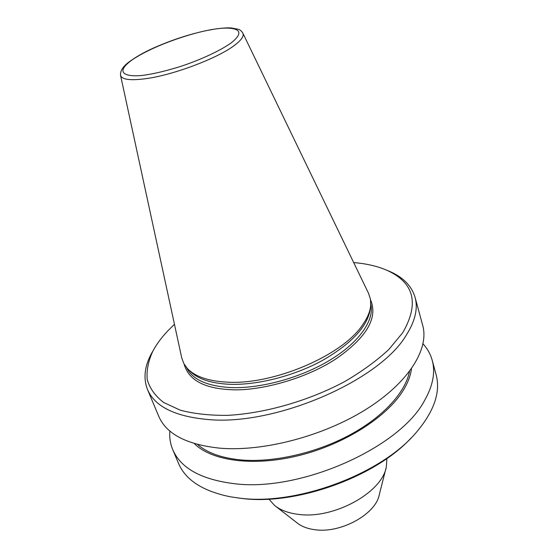 <?xml version="1.0" encoding="UTF-8"?>
<svg xmlns="http://www.w3.org/2000/svg" width="558" height="558" viewBox="0 0 558 558"><rect width="100%" height="100%" fill="white"/><g stroke="black" fill="none" stroke-linecap="round" stroke-linejoin="round"><path stroke-width="0.84" d="M370.575 299.911C378.066 317.446 367.087 336.718 337.653 357.727C307.067 378.729 258.828 391.618 230.077 389.651C203.761 388.27 188.451 379.754 184.126 364.109M181.685 357.685L183.84 363.593L187.446 368.552C195.14 376.643 208.462 381.177 227.399 382.153C273.532 385.048 342.556 355.411 362.581 324.896C367.443 318.025 370.149 311.538 370.7 305.449L370.484 299.325L368.545 293.348M188.318 369.438L189.622 370.77C197.253 378.791 210.415 383.29 229.101 384.274C256.813 385.432 293.599 376.176 322.238 360.58C351.889 343.435 367.924 326.088 370.345 308.539L370.561 306.691M353.681 262.574C366.585 263.648 377.78 266.278 387.28 270.463C414.259 282.857 419.421 303.587 402.771 332.659L388.807 349.496C376.636 360.782 361.975 371.454 344.823 381.512C308.902 400.756 265.196 413.325 227.748 415.354C209.696 415.529 193.835 413.799 180.171 410.144L163.571 402.444C155.152 395.894 149.704 388.277 147.228 379.6C146.405 370.519 148.282 361.047 152.836 351.191C156.512 344.293 161.555 337.464 167.958 330.706L174.452 324.289M153.513 349.943L151.316 353.807C144.48 366.641 143.211 378.533 147.493 389.491C154.831 406.642 175.254 416.68 208.755 419.588C275.959 425.754 379.928 380.403 406.238 335.205C415.194 321.087 418.137 308.469 415.075 297.351C411.706 286.087 403.378 277.493 390.091 271.593L385.983 269.898M147.493 389.491L158.751 416.303C166.354 434.075 186.791 444.705 220.054 448.193C263.425 451.84 323.521 436.077 366.153 409.279C408.875 382.453 429.339 348.841 422.706 325.412L415.075 297.351M411.483 368.761C410.604 375.604 407.898 382.746 403.364 390.181C387.168 416.875 344.809 444.119 299.248 455.474C253.66 466.872 211.635 461.02 194.282 443.547M169.827 431.006C169.339 437.542 170.309 443.75 172.743 449.629C180.666 468.141 201.103 479.482 234.053 483.653C300.113 492.344 400.093 447.711 424.603 400.428C432.966 385.676 435.498 372.298 432.206 360.294C430.497 354.163 427.442 348.666 423.034 343.819M197.532 444.468C207.29 452.929 221.791 458.083 241.028 459.938C273.162 462.749 315.493 453.263 349.266 435.24C383.025 417.175 405.492 392.372 409.488 371.489M172.743 449.629L178.476 463.293C185.542 479.999 202.784 491.152 230.203 496.773L239.787 498.161C296.57 505.722 381.03 474.202 415.947 432.813C434.096 411.504 440.813 392.1 436.091 374.592L432.206 360.294M237.331 497.869L242.088 498.475C295.921 505.548 375.339 477.062 411.002 438.072M268.914 499.138L274.585 505.443C280.451 510.165 288.367 513.137 298.342 514.357C333.412 519.484 382.07 492.707 386.31 466.976L386.896 458.516M275.687 506.301L297.114 522.909C301.571 526.487 307.486 528.754 314.858 529.709C340.701 533.657 375.925 514.155 379.307 494.604L385.969 468.329M210.903 29.797C226.081 26.582 251.595 26.519 231.375 42.75C218.931 51.748 196.318 61.499 178.4 67.127C165.405 70.992 155.229 73.468 147.87 74.556C131.088 77.841 110.163 75.253 133.034 59.253C157.886 43.112 197.12 31.799 210.903 29.797M242.842 33.11L242.904 33.236C244.125 36.054 241.475 39.974 234.939 44.996C218.785 57.718 174.982 74.507 147.082 78.497C130.781 80.805 121.944 79.759 120.556 75.365L120.528 75.225M186.602 367.603C192.217 379.412 206.795 386.059 230.335 387.545C260.342 388.891 300.895 377.801 330.197 359.98C359.54 342.138 374.676 319.894 370.784 304.187M368.74 293.738L242.904 33.236C241.642 31.081 240.107 29.762 238.294 29.281L231.207 27.928C226.283 27.684 219.629 28.256 211.252 29.637C192.252 33.264 173.043 39.374 153.631 47.981C143.769 52.361 135.162 57.321 127.824 62.866C122.537 67.155 120.109 71.319 120.556 75.365L181.775 358.11M387.28 270.463L390.091 271.593M152.836 351.191L151.316 353.807"/></g></svg>
